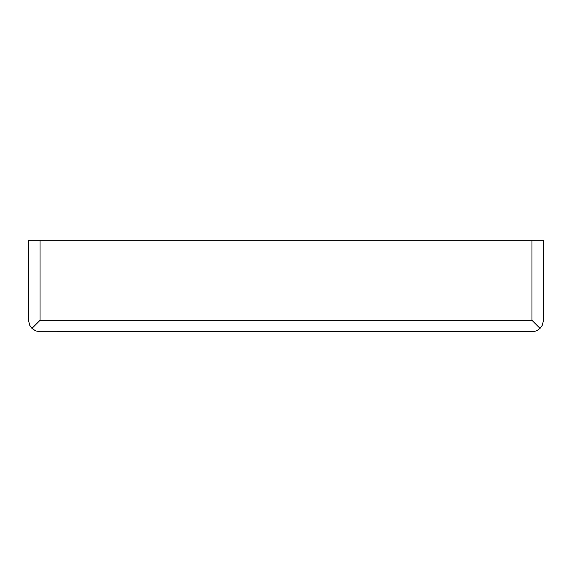 <?xml version="1.0" encoding="UTF-8"?>
<svg xmlns="http://www.w3.org/2000/svg" width="572" height="572" viewBox="0 0 572 572"><rect width="100%" height="100%" fill="white"/><g stroke="black" fill="none" stroke-linecap="round" stroke-linejoin="round"><path stroke-width="0.86" d="M540.047 328.407L542.27 325.282L543.379 320.963L543.4 240.24L28.6 240.24L28.621 320.963L29.73 325.282L31.953 328.407L40.04 320.32L531.96 320.32L540.047 328.407L536.922 330.63L533.876 331.596L40.04 331.76L35.664 330.888L31.953 328.407M40.04 320.32L40.04 240.24M531.96 320.32L531.96 240.24"/></g></svg>
